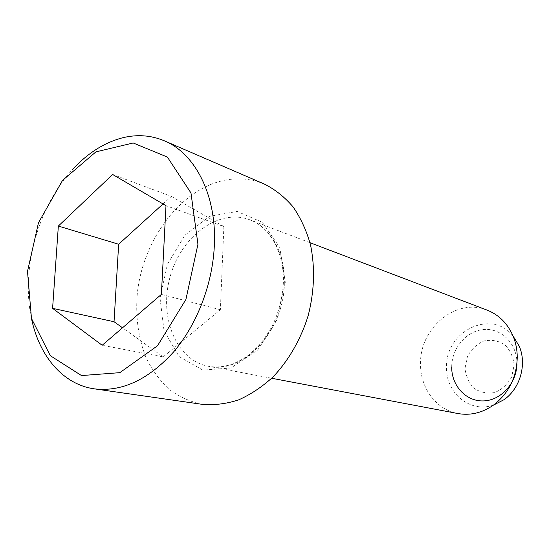 <?xml version="1.0" encoding="UTF-8"?>
<svg xmlns="http://www.w3.org/2000/svg" width="550" height="550" viewBox="0 0 550 550"><rect width="100%" height="100%" fill="white"/><g stroke="black" fill="none" stroke-linecap="round" stroke-linejoin="round"><path stroke-width="0.41" stroke-dasharray="2.75 2.06" d="M451.701 367.063C451.653 348.212 466.579 330.639 484.069 329.484C501.545 328.034 517.378 344.066 516.931 363.797M465.053 368.094L467.431 356.496C471.295 349.346 476.74 344.183 483.752 341C491.178 339.453 498.107 340.636 504.556 344.548C510.043 349.944 513.232 356.757 514.119 364.987L511.699 376.929C507.657 384.257 502.033 389.455 494.814 392.514C487.279 393.841 480.37 392.453 474.086 388.348C468.827 382.869 465.816 376.118 465.053 368.094M163.041 203.954L171.353 196.405L112.64 174.481M171.353 196.405L223.871 226.559L165.99 205.679M223.871 226.559L220.378 309.732L163.151 356.888L122.519 327.8M264.605 184.188C251.824 178.812 238.521 177.485 224.696 180.221C180.593 189.159 143.083 239.539 137.328 293.212C135.348 316.463 138.263 337.954 146.059 357.692C152.089 369.978 159.734 380.49 168.988 389.235C179.053 396.743 190.183 401.782 202.373 404.36M73.982 167.956C38.562 204.861 20.598 268.414 31.46 318.402M457.902 413.538C435.964 409.661 420.028 387.578 420.544 363.619C419.732 328.013 456.321 297.399 487.128 310.131M220.378 309.732L161.384 294.408M163.151 356.888L102.169 345.276M493.728 404.986C470.195 413.538 445.686 393.037 446.566 367.393C445.005 331.416 491.439 308.213 513.178 336.181M284.302 283.711C285.471 253.474 270.751 227.384 249.769 219.78C218.831 207.955 181.28 236.184 170.239 276.396C158.593 316.442 175.808 360.147 208.367 366.266C242.502 374.632 283.931 331.361 284.302 283.711M285.319 282.267L279.757 247.493L262.322 222.296L237.174 211.441L209.633 216.308L184.958 235.187L167.447 264.179L160.022 298.018L164.037 330.791L179.073 356.544L202.792 370.081L230.931 368.019L257.792 349.944L277.434 319.158L285.319 282.267M309.994 242.701L249.769 219.78C269.906 227.019 284.536 252.663 283.339 283.168C282.487 298.038 278.816 312.249 272.332 325.793C267.211 334.751 262.467 341.612 258.108 346.369L247.741 355.699C234.527 365.049 221.403 368.569 208.367 366.266L271.673 378.263"/><path stroke-width="0.82" d="M516.931 363.797C516.752 383.171 500.754 400.606 483.354 400.922C465.953 401.514 451.502 385.598 451.701 367.063M58.348 226.064L112.64 174.481L165.99 205.679L161.384 294.408L102.169 345.276L52.594 308.351L58.348 226.064L118.656 244.241L163.041 203.954M122.519 327.8L114.042 321.729L118.656 244.241M31.46 318.402C39.16 355.946 62.893 384.464 94.297 388.843L202.373 404.36C214.204 405.357 226.256 403.872 238.521 399.919C250.683 394.536 262.219 386.842 273.123 376.839C288.729 360.381 300.96 339.068 308.241 315.404C314.421 290.936 315.164 267.355 310.482 244.674C306.426 230.443 300.623 217.855 293.081 206.896C284.701 197.106 275.206 189.537 264.605 184.188L164.402 140.834C151.119 135.259 137.239 134.228 122.774 137.748C105.064 142.312 88.804 152.377 73.982 167.956M94.297 388.843C121.804 392.081 148.218 379.803 173.539 352.007C197.024 324.548 212.63 284.034 214.349 245.41C216.81 195.442 195.305 153.546 164.402 140.834M197.938 244.269L190.981 192.995L167.365 157.046L133.176 142.986L95.906 151.876L62.521 180.421L38.486 222.702L27.5 271.377L31.467 318.429L50.297 355.678L81.503 375.567L119.831 372.659L157.527 345.751L185.886 299.516L197.938 244.269M309.994 242.701L487.128 310.131C498.85 314.772 507.471 323.352 512.992 335.871C515.756 342.499 517.179 349.566 517.261 357.074C516.746 377.3 508.798 393.326 493.412 405.151C482.151 412.926 470.312 415.724 457.902 413.538L271.673 378.263M114.042 321.729L52.594 308.351M513.178 336.181L519.173 346.06C527.127 364.024 520.197 388.561 504.013 399.699L493.728 404.986M519.173 346.06L512.992 335.871M504.013 399.699L493.412 405.151"/></g></svg>
